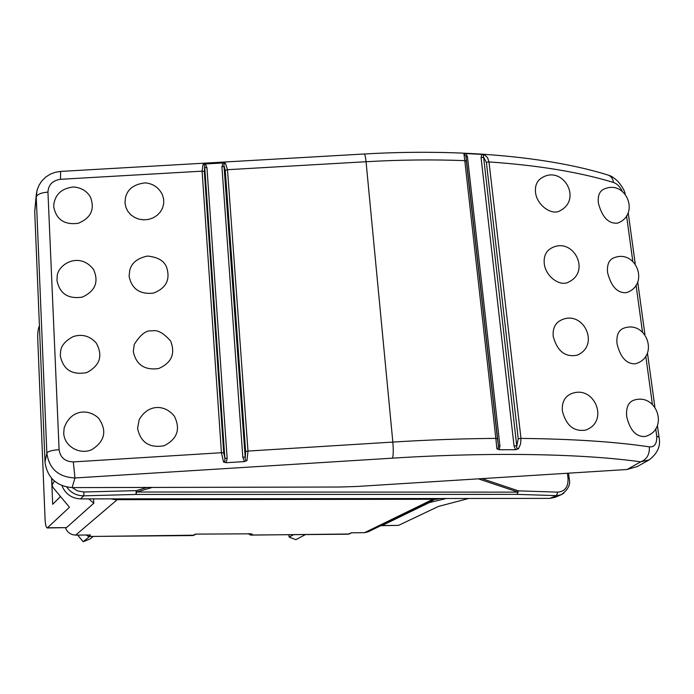 <?xml version="1.0" encoding="UTF-8"?>
<svg xmlns="http://www.w3.org/2000/svg" width="694" height="694" viewBox="0 0 694 694"><rect width="100%" height="100%" fill="white"/><g stroke="black" fill="none" stroke-linecap="round" stroke-linejoin="round"><path stroke-width="1.04" d="M655.717 428.675L656.741 436.118C657.027 443.692 654.563 447.274 649.35 446.849C649.723 454.457 646.834 459.454 640.683 461.84L627.072 469.5L357.132 486.459L340.095 487.023L72.098 487.604L74.961 477.966L73.321 461.918C65.01 461.631 60.274 457.546 59.103 449.651L47.947 192.091C48.424 184.743 52.605 180.483 60.473 179.304L60.638 171.418L55.294 172.286L50.254 174.185L45.717 177.057L41.675 181.108L38.847 185.55L36.999 190.477L36.253 197.105C37.094 194.389 40.989 192.715 47.947 192.091M37.355 189.245L36.366 193.782L34.717 211.462L45.006 462.109C47.235 477.576 56.266 486.078 72.098 487.604M535.525 192.299C534.927 186.009 536.74 181.368 540.973 178.375C562.001 163.905 582.83 198.649 560.31 210.594C551.921 216.112 536.636 205.086 535.525 192.299M598.358 203.056C597.681 196.124 599.338 191.579 603.338 189.41C625.598 178.384 640.822 214.429 617.599 223.13C608.525 223.954 602.114 217.265 598.358 203.056M544.261 263.529C543.654 256.641 545.718 251.688 550.455 248.66C572.307 235.214 591.835 271.172 568.586 282.068C559.919 287.099 545.406 276.186 544.261 263.529M607.588 272.638C606.886 265.177 608.716 260.354 613.08 258.168C635.904 247.94 650.217 284.766 626.482 292.651C617.478 293.319 611.18 286.648 607.588 272.638M553.205 336.434C552.589 328.887 554.931 323.604 560.231 320.576C582.934 308.249 600.969 345.491 576.983 355.224C565.202 357.453 557.282 351.19 553.205 336.434M617.035 343.808C616.298 335.775 618.319 330.665 623.073 328.462C646.461 319.101 659.794 356.759 635.539 363.769C626.63 364.263 620.453 357.61 617.035 343.808M221.933 166.924L242.822 457.389L245.182 456.938L223.928 164.938L224.24 163.654L225.403 163.194L222.921 162.96L221.933 166.924L224.171 166.282L225.264 170.342L227.502 169.7L366.05 161.728C365.538 156.792 364.931 154.215 364.237 153.999C460.096 148.403 549.752 156.775 608.022 175.062L608.074 175.079C611.076 176.181 612.889 178.653 613.513 182.496C616.957 183.632 619.872 186.513 622.266 191.154M562.366 411.074C561.732 402.815 564.387 397.185 570.321 394.175C593.873 383.088 610.234 421.666 585.502 430.115C573.886 431.876 566.174 425.535 562.366 411.074M626.691 416.617C625.936 407.985 628.148 402.563 633.336 400.36C657.287 391.919 669.545 430.471 644.778 436.543C635.99 436.838 629.961 430.202 626.691 416.617M53.733 206.899L53.846 204.088C55.529 193.956 62.104 188.248 73.564 186.955C81.389 187.718 87.01 191.102 90.437 197.122C95.035 209.25 90.966 217.985 78.222 223.321C64.438 225.073 56.275 219.599 53.733 206.899M124.998 202.769L125.449 197.825C127.384 189.15 133.977 184.162 145.228 182.869C153.192 183.615 158.935 187.614 162.457 194.867L163.663 199.195L163.706 203.68L162.561 208.044L160.314 212.017L157.096 215.374L153.096 217.89L148.568 219.417L143.779 219.859L139.034 219.191L134.619 217.456L130.793 214.758L127.809 211.262L125.84 207.185L124.998 202.769M129.093 276.203L129.743 270.382C131.504 262.939 137.429 258.159 147.527 256.051C157.807 257.101 164.174 260.84 166.612 267.259C170.542 279.63 166.144 288.244 153.417 293.128C139.78 294.551 131.669 288.904 129.093 276.203M133.283 351.407L134.263 344.398C140.509 334.439 146.382 329.954 151.891 330.951C157.2 329.477 163.463 332.86 170.663 341.092C175.556 353.793 171.522 362.945 158.562 368.566C144.482 370.431 136.05 364.706 133.283 351.407M137.577 428.45L139.164 419.731C148.108 403.795 165.007 404.264 174.394 416.253C180.726 429.187 177.3 439.016 164.122 445.73C149.47 448.272 140.622 442.512 137.577 428.45M63.718 433.004L64.16 427.99C70.424 409.85 87.713 408.055 98.574 418.161C107.266 430.696 104.994 441.202 91.747 449.695C79.342 455.221 64.074 446.095 63.718 433.004M60.309 355.814L60.569 351.806C61.011 345.846 65.262 340.754 73.33 336.538C82.291 333.788 89.951 335.983 96.31 343.114C103.137 355.692 99.988 365.504 86.845 372.557C72.115 375.376 63.267 369.789 60.309 355.814M56.977 280.471L57.151 277.149C56.761 265.004 79.038 250.768 93.499 269.411C99.042 281.799 95.33 291.029 82.386 297.093C68.168 299.288 59.701 293.744 56.977 280.471M484.655 154.883L481.775 154.398L481.072 157.677L483.605 157.269L483.284 155.439L484.655 154.883L487.535 157.581L488.992 161.91C538.631 165.38 580.132 172.242 613.513 182.496M481.072 157.677L514.072 446.06L516.744 445.739L483.605 157.269M514.072 446.06L515.625 449.721L518.479 448.766L517.047 448.35L516.64 446.901L518.236 438.729L520.977 438.408L488.992 161.91L486.381 162.318L518.236 438.729M515.625 449.721L499.203 449.747L499.932 446.069L467.478 156.957L466.012 153.556L481.775 154.398M518.479 448.766L520.604 443.874L520.977 438.408C572.507 438.955 615.292 441.766 649.35 446.849M499.932 446.069L498.396 445.756L498.266 448.151L496.887 448.801L499.203 449.747M467.478 156.957L465.978 156.332L498.396 445.756L497.442 438.721L495.837 438.391L496.887 448.801M466.012 153.556L463.93 153.773L465.978 156.332L466.377 161.268L464.798 160.644L495.837 438.391C462.863 438.643 428.528 439.866 392.839 442.069L247.992 451.065L227.502 169.7L225.403 163.194M463.93 153.773L464.798 160.644C433.099 159.42 400.186 159.785 366.05 161.728L392.839 442.069C393.489 450.18 393.377 455.542 392.5 458.153C491.378 451.915 583.142 453.729 640.683 461.84L649.22 459.862L637.309 466.533L627.072 469.5M242.822 457.389L244.462 461.579L246.969 460.582L245.902 460.426L245.199 459.064L245.624 451.525L247.992 451.065L246.969 460.582M244.462 461.579L226.105 462.725L227.146 458.361L206.959 167.783L205.415 163.966L222.921 162.96M227.146 458.361L224.839 458.205L224.891 461.302L223.529 462.039L226.105 462.725M206.959 167.783L204.739 167.393L224.839 458.205L223.737 452.878L221.429 452.722L223.529 462.039M205.415 163.966L203.038 164.478L204.053 164.652L204.721 165.745L204.322 171.548L202.101 171.158L221.429 452.722L73.321 461.918M203.038 164.478L202.101 171.158L60.473 179.304M59.103 449.651C51.85 450.241 47.765 451.395 46.845 453.121C49.135 468.849 58.504 477.134 74.961 477.966L392.5 458.153M478.374 478.843L518.106 492.133L517.013 494.371L518.418 490.858L518.106 492.133L136.631 492.011L136.25 490.632L135.989 494.44L136.631 492.011L152.298 487.431M293.536 534.727L289.146 537.104L288.886 534.77M305.369 534.623L295.887 539.672L289.146 537.104M433.021 499.272L364.506 532.697L368.02 531.882L435.051 499.272M364.506 532.697L351.268 532.81L348.093 534.215M251.211 533.825L195.257 534.111L193.036 535.551L195.925 534.102M77.633 535.091L83.185 541.728L90.159 538.926L93.204 536.462M83.185 541.728L89.587 536.488M192.75 535.551L88.676 536.453L90.472 534.979L75.646 535.109L117.251 499.663M65.479 527.839C67.37 532.437 70.753 534.857 75.646 535.109M110.901 498.865L115.126 499.663L436.647 499.264L440.222 498.509M69.218 506.95L53.074 487.604L52.05 485.219L51.764 478.487M69.244 507.479L47.244 527.961C46.099 527.561 45.379 524.716 45.084 519.407L37.736 338.811C37.615 332.686 38.17 328.366 39.393 325.833L39.411 325.807M59.979 495.872L60.022 497.025L52.692 504.304L51.599 478.305M468.65 498.474L438.417 506.447L398.564 525.367L380.928 525.601M381.405 525.67L398.564 525.367M47.244 527.961L66.468 527.631L93.785 503.237L88.78 498.891M54.384 481.046L52.05 485.219M93.785 503.237L93.577 498.882M382.186 525.479L429.317 502.586L446.251 498.5M66.78 487.075C70.953 492.844 76.609 495.759 83.757 495.828L83.948 492.003L77.633 490.944L72.176 487.604M61.922 485.618C65.401 493.963 71.586 498.387 80.478 498.899L83.757 495.828L135.989 494.44L517.013 494.371L556.414 495.611L557.837 492.141L518.418 490.858L481.879 478.617M561.229 494.727L554.931 497.372L549.83 498.387L556.414 495.611L561.142 494.761L563.944 493.096M429.317 502.586L429.265 502.083M549.83 498.387L80.478 498.899M626.552 215.687L632.772 261.144M636.051 285.061L642.462 331.897M645.767 356.039L652.377 404.246M483.614 157.269L486.381 162.318M497.442 438.721L466.377 161.268M225.264 170.342L245.624 451.525M223.737 452.878L204.322 171.548M657.418 425.543L659.031 437.263L656.741 436.118M34.717 211.462L36.253 197.105L46.845 453.121L45.006 462.109M147.163 487.44L136.25 490.632L83.948 492.003M66.468 527.631L47.678 527.761M115.126 499.663L116.072 498.856M438.209 498.509L436.647 499.264M569.21 478.686L568.039 478.357C568.386 486.91 564.985 491.508 557.837 492.141M567.414 473.247L568.039 478.357M248.478 533.66L250.716 535.057L252.347 534.102M250.369 535.031L348.449 534.207L351.754 532.801M88.442 536.445L86.316 535.013M625.19 193.8C624.427 190.295 621.928 186.087 617.695 181.16C613.964 177.733 610.928 175.773 608.586 175.27M659.031 437.272C660.896 445.869 657.6 453.416 649.142 459.905M364.237 153.999L60.638 171.418M628.183 212.572L635.192 263.625M637.708 281.946L644.908 334.421M647.45 352.916L654.85 406.823M561.134 494.735C568.091 489.86 570.789 484.499 569.21 478.66L568.542 473.178M248.27 533.669L250.569 535.1L349.351 533.998M86.195 535.013L88.563 536.497L194.259 535.187"/></g></svg>
